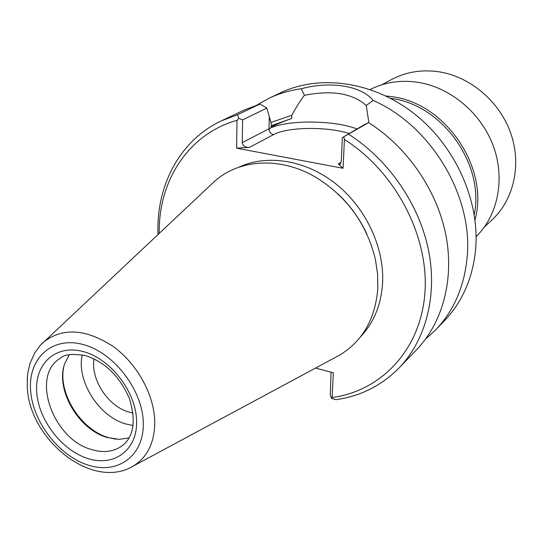 <?xml version="1.0" encoding="UTF-8"?>
<svg xmlns="http://www.w3.org/2000/svg" width="543" height="543" viewBox="0 0 543 543"><rect width="100%" height="100%" fill="white"/><g stroke="black" fill="none" stroke-linecap="round" stroke-linejoin="round"><path stroke-width="0.81" d="M381.824 84.776L391.388 79.611C405.662 72.002 421.334 69.375 438.398 71.724C469.79 76.346 499.295 101.059 510.576 132.743C521.864 164.441 513.936 199.471 492.23 219.691L484.295 227.123M476.116 236.646C497.999 215.259 505.452 178.749 493.227 145.802C481.017 112.869 450.208 87.213 417.676 82.271C400.496 79.807 384.668 82.224 370.197 89.514M385.808 95.928L392.331 96.722C446.007 103.448 489.494 168.391 474.989 219.806M474.229 214.553C484.797 164.543 442.477 105.016 391.666 98.487L390.546 98.31M301.311 88.74C330.287 80.927 361.014 85.597 373.184 100.435C431.889 126.234 473.727 197.258 467.028 258.393C464.061 287.213 453.636 311.01 435.751 329.791L444.493 320.696C462.202 302.098 472.559 278.593 475.553 250.167C480.121 201.623 455.876 146.617 414.58 113.982C373.245 81.341 319.712 74.092 280.459 92.833L269.056 98.235C279.088 93.484 289.833 90.321 301.311 88.74L304.399 95.317C331.929 89.887 352.55 93.287 366.247 105.518L368.907 122.799M435.751 329.791L425.556 339.083M304.399 95.317C300.354 100.577 296.145 107.236 291.774 115.299L270.882 122.46M257.009 104.955L269.056 98.235M315.497 368.093L333.327 372.769L332.14 397.524C380.806 391.082 420.377 350.235 424.857 293.62C429.472 237.135 395.915 172.022 344.418 139.47L343.054 168.269L338.33 163.952L340.061 164.312L341.269 161.054L342.368 137.623L368.636 122.623L364.109 124.802L342.368 137.623M242.606 119.888L242.253 142.619C242.945 146.013 245.382 147.581 249.556 147.316L236.619 148.191L237.013 120.322L238.818 118.326L242.606 119.888L266.864 108.091L259.927 104.052L244.058 110.093L221.347 120.858C179.516 140.494 156.038 186.086 157.979 234.528M266.864 108.091L271.262 123.695L271.181 127.008C276.136 124.483 282.971 121.639 291.672 118.476L271.215 125.718M291.774 115.299L291.672 118.476M236.619 148.191L343.054 168.269M238.818 118.326L237.508 114.729L259.927 104.052M237.013 120.322C188.122 133.985 158.21 181.396 159.248 233.334M237.508 114.729L221.347 120.858M360.6 336.728C373.611 322.942 380.921 305.376 382.53 284.023C384.797 248.422 366.321 208.24 336.076 184.063C305.804 159.893 266.986 153.873 238.635 167.305M344.418 139.47L343.862 136.965M331.026 372.165L330.3 394.999L331.481 398.338L335.832 399.702C360.484 396.247 381.593 385.632 399.159 367.855L416.576 349.74C442.694 322.528 454.566 279.183 445.776 234.596C436.844 190.064 407.298 147.139 368.636 122.623M332.14 397.524L331.481 398.338M399.159 367.855C425.732 340.176 437.685 295.772 428.454 249.895C419.067 204.073 388.537 159.744 348.796 134.338M373.184 100.435L366.247 105.518M337.984 193.919C350.194 205.451 359.826 218.829 366.885 234.06M211.451 184.26L214.112 181.756C238.934 158.916 280.935 156.241 316.576 177.751C347.248 197.041 366.864 224.286 375.423 259.5L377.629 274.419L377.779 289.052C375.057 319.583 362.167 341.696 339.117 355.394L335.893 357.124M69.253 354.722L64.692 363.681C55.23 389.385 78.314 429.391 106.978 437.414L119.175 439.362L129.119 437.882M115.964 439.219L108.254 437.536C80.819 429.744 57.775 393.18 63.816 366.769M82.231 354.85C76.278 380.86 98.806 416.495 125.779 423.961L133.116 425.536M133.089 413.06L129.01 412.096C108.159 406.408 90.409 379.414 94.048 358.835M249.556 147.316L273.509 134.657C270.719 133.849 269.219 131.888 269.009 128.786C285.496 119.684 334.115 119.867 357.016 128.99M242.253 142.619L269.009 128.786L269.294 116.983M273.509 134.657C287.43 126.838 327.524 126.336 349.258 133.558M341.147 162.187L338.33 163.952M214.112 181.756L40.291 345.348L34.8 352.767L30.075 363.219L27.917 372.349L27.36 377.113L27.279 386.921C28.983 439.077 91.713 490.675 132.933 466.254C147.248 457.579 154.531 442.925 154.775 422.284C154.49 395.032 137.04 363.348 112.571 346.034C85.461 328.759 62.459 327.449 43.562 342.104L41.621 343.95M30.53 389.446C32.159 420.974 58.359 455.57 87.823 464.998C117.274 474.887 143.949 456.269 143.284 423.377C143.081 390.621 114.274 352.767 83.412 344.601C52.535 335.941 28.467 357.817 30.53 389.446M83.676 351.694C110.962 359.011 136.361 392.392 136.619 421.375C137.291 450.473 113.765 467.143 87.579 458.428C61.393 450.127 38.044 419.305 36.666 391.293C34.895 363.186 56.37 343.95 83.676 351.694M122.854 445.28C114.166 451.81 103.665 453.215 91.36 449.495C52.793 439.104 30.422 375.593 60.253 358.319C63.904 354.409 72.334 353.507 85.543 355.617C105.037 362.052 119.623 376.258 129.295 398.236C136.089 420.363 133.945 436.043 122.854 445.28M132.933 466.254L339.117 355.394"/></g></svg>
